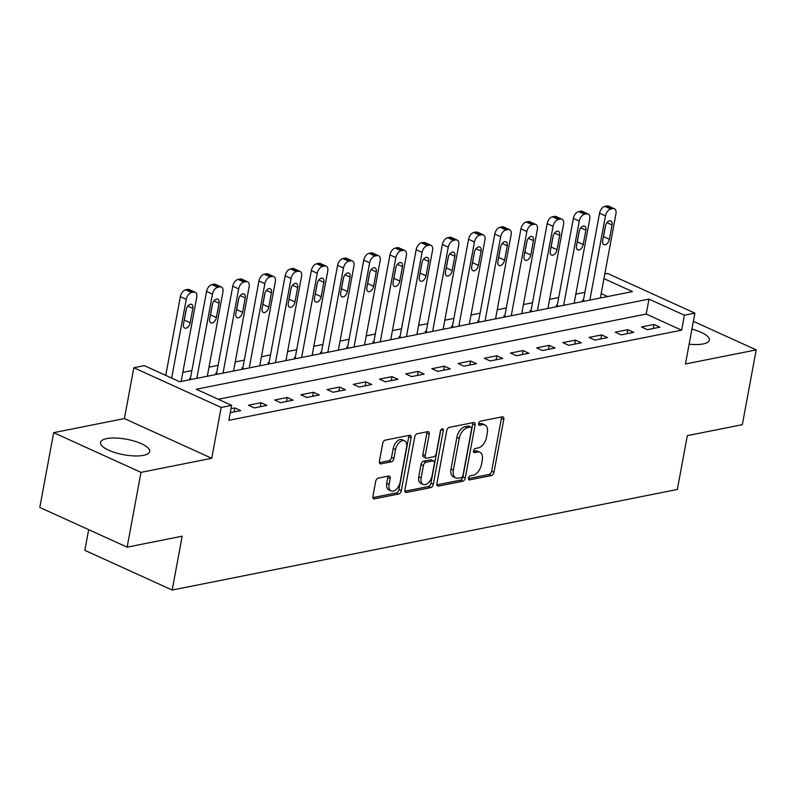 <?xml version="1.0" encoding="UTF-8"?>
<svg xmlns="http://www.w3.org/2000/svg" width="796" height="796" viewBox="0 0 796 796"><rect width="100%" height="100%" fill="white"/><g stroke="black" fill="none" stroke-linecap="round" stroke-linejoin="round"><path stroke-width="1.19" d="M468.486 478.127A2.199 1.294 114.4 0 0 469.013 479.849A2.199 1.294 114.4 0 0 469.54 479.898L491.401 475.54A3.144 1.851 114.4 0 0 494.008 472.197L503.798 419.343A3.144 1.851 114.4 0 0 503.042 416.895A3.144 1.851 114.4 0 0 502.286 416.815L480.426 421.174A2.199 1.294 114.4 0 0 478.605 423.512A2.199 1.294 114.4 0 0 479.132 425.233A2.199 1.294 114.4 0 0 479.67 425.283L482.495 424.716A10.069 5.92 114.4 0 1 484.923 424.945A10.069 5.92 114.4 0 1 487.341 432.805L486.525 437.203A10.069 5.92 114.4 0 1 478.197 447.909L475.371 448.476A2.199 1.294 114.4 0 0 473.54 450.815A2.199 1.294 114.4 0 0 474.078 452.536A2.199 1.294 114.4 0 0 474.605 452.586L477.431 452.029A10.069 5.92 114.4 0 1 479.859 452.257A10.069 5.92 114.4 0 1 482.276 460.108L481.461 464.516A10.069 5.92 114.4 0 1 473.132 475.222L470.307 475.779A2.199 1.294 114.4 0 0 468.486 478.127M143.519 455.352A25.004 7.87 10.5 0 0 149.688 451.541A25.004 7.87 10.5 0 0 134.514 441.163A25.004 7.87 10.5 0 0 106.694 438.616A25.004 7.87 10.5 0 0 100.525 442.427A25.004 7.87 10.5 0 0 115.699 452.805A25.004 7.87 10.5 0 0 143.519 455.352M689.127 344.161A25.004 7.87 10.5 0 0 703.167 343.942A25.004 7.87 10.5 0 0 709.336 340.131A25.004 7.87 10.5 0 0 691.923 329.116M378.279 478.127A3.144 1.851 114.4 0 0 375.672 481.471L372.926 496.306A3.144 1.851 114.4 0 0 373.682 498.754A3.144 1.851 114.4 0 0 374.438 498.823L398.716 493.998A3.144 1.851 114.4 0 0 401.313 490.644L411.114 437.8A3.144 1.851 114.4 0 0 410.358 435.342A3.144 1.851 114.4 0 0 409.602 435.273L385.324 440.108A3.144 1.851 114.4 0 0 382.717 443.452L379.403 461.362A3.144 1.851 114.4 0 0 380.16 463.819A3.144 1.851 114.4 0 0 380.916 463.889L391.304 461.819A3.144 1.851 114.4 0 0 393.911 458.476L395.552 449.591A8.418 4.945 114.4 0 1 404.537 440.835A8.418 4.945 114.4 0 1 406.557 447.402L400.109 482.197A8.418 4.945 114.4 0 1 391.125 490.953A8.418 4.945 114.4 0 1 389.105 484.386L390.179 478.585A3.144 1.851 114.4 0 0 389.423 476.127A3.144 1.851 114.4 0 0 388.667 476.058L378.279 478.127M127.141 547.15L39.8 507.45L53.66 432.666L141.001 472.366L127.141 547.15L182.165 536.196L172.185 590.045L677.336 489.47L687.316 435.631L742.34 424.676L756.2 349.892L685.456 363.981L694.878 313.126L684.401 315.206L681.635 330.171L228.88 420.298L231.656 405.343L221.169 407.433L133.827 367.732L144.305 365.643L179.717 381.742L632.472 291.605L603.935 278.63M141.001 472.366L211.746 458.287L221.169 407.433M436.914 483.56A3.144 1.851 114.4 0 0 437.671 486.018A3.144 1.851 114.4 0 0 438.427 486.087L462.705 481.252A3.144 1.851 114.4 0 0 465.302 477.908L475.103 425.064A3.144 1.851 114.4 0 0 474.346 422.606A3.144 1.851 114.4 0 0 473.59 422.537L449.312 427.362A3.144 1.851 114.4 0 0 446.705 430.716L436.914 483.56M430.706 487.63L406.428 492.455A3.144 1.851 114.4 0 1 405.671 492.386A3.144 1.851 114.4 0 1 404.915 489.928L414.716 437.084A3.144 1.851 114.4 0 1 417.313 433.73L427.711 431.671A3.144 1.851 114.4 0 1 428.467 431.74A3.144 1.851 114.4 0 1 429.223 434.188L425.243 455.63A3.144 1.851 114.4 0 0 425.999 458.078A3.144 1.851 114.4 0 0 426.755 458.158L433.651 456.785A3.144 1.851 114.4 0 0 436.258 453.431L440.387 431.124A2.199 1.294 114.4 0 1 442.745 428.825A2.199 1.294 114.4 0 1 443.272 430.546L433.313 484.276A3.144 1.851 114.4 0 1 430.706 487.63L428.348 486.555L404.895 491.222M756.2 349.892L693.366 321.335M681.635 330.171L646.223 314.072L218.283 399.264M654.033 324.47L641.457 326.977L647.357 329.663L659.934 327.156L654.033 324.47L653.297 328.479M627.835 329.693L615.258 332.191L621.159 334.877L633.735 332.37L627.835 329.693L627.089 333.693M601.637 334.907L589.06 337.414L594.96 340.091L607.537 337.594L601.637 334.907L600.89 338.907M575.428 340.121L562.852 342.628L568.762 345.305L581.339 342.807L575.428 340.121L574.692 344.131M549.23 345.335L536.653 347.842L542.554 350.529L555.13 348.021L549.23 345.335L548.494 349.345M523.032 350.558L510.455 353.056L516.355 355.742L528.932 353.235L523.032 350.558L522.285 354.558M496.833 355.772L484.257 358.27L490.157 360.956L502.734 358.449L496.833 355.772L496.087 359.772M470.625 360.986L458.058 363.493L463.959 366.17L476.535 363.673L470.625 360.986L469.889 364.996M444.427 366.2L431.85 368.707L437.75 371.394L450.327 368.886L444.427 366.2L443.69 370.21M418.228 371.414L405.652 373.921L411.552 376.608L424.129 374.1L418.228 371.414L417.482 375.423M392.03 376.637L379.453 379.135L385.354 381.821L397.93 379.314L392.03 376.637L391.284 380.637M365.822 381.851L353.255 384.359L359.155 387.035L371.732 384.538L365.822 381.851L365.085 385.851M339.623 387.065L327.047 389.572L332.947 392.249L345.524 389.751L339.623 387.065L338.887 391.075M313.425 392.279L300.848 394.786L306.749 397.473L319.325 394.965L313.425 392.279L312.679 396.289M287.227 397.502L274.65 400L280.55 402.686L293.127 400.179L287.227 397.502L286.48 401.502M261.018 402.716L248.451 405.214L254.352 407.9L266.929 405.393L261.018 402.716L260.282 406.716M230.293 412.686L240.72 410.617L234.82 407.93L231.029 408.686M584.901 292.331L575.826 294.142M558.702 297.545L549.628 299.356M532.494 302.769L523.42 304.57M506.296 307.982L497.221 309.793M480.097 313.196L471.023 315.007M453.899 318.41L444.825 320.221M427.691 323.634L418.616 325.435M401.492 328.848L392.418 330.648M375.294 334.061L366.22 335.872M349.096 339.275L340.021 341.086M322.897 344.489L313.813 346.3M296.689 349.713L287.615 351.514M270.491 354.926L261.416 356.737M244.292 360.14L235.218 361.951M218.094 365.354L209.01 367.165M191.886 370.578L182.811 372.379M607.656 296.54L601.159 293.595M583.488 299.943L582.443 300.152L584.602 301.137M557.29 305.157L556.245 305.365L558.404 306.351M531.091 310.38L530.037 310.579L532.196 311.564M504.883 315.594L503.838 315.803L505.997 316.778M478.685 320.808L477.64 321.017L479.799 322.002M452.486 326.022L451.441 326.231L453.601 327.216M426.288 331.236L425.233 331.444L427.392 332.43M400.08 336.459L399.035 336.668L401.194 337.643M373.881 341.673L372.836 341.882L374.996 342.857M347.683 346.887L346.638 347.096L348.797 348.081M321.485 352.101L320.43 352.31L322.589 353.295M295.286 357.324L294.231 357.533L296.391 358.508M269.078 362.538L268.033 362.747L270.192 363.722M242.88 367.752L241.835 367.961L243.994 368.946M216.681 372.966L215.626 373.175L217.786 374.16M190.483 378.18L189.428 378.389L191.587 379.374M88.674 529.658L84.844 550.335L172.185 590.045M211.746 458.287L124.405 418.577L53.66 432.666M124.405 418.577L133.827 367.732M604.801 273.963L607.537 273.426L694.878 313.126M684.401 315.206L648.989 299.117L196.244 389.244L231.656 405.343M646.223 314.072L648.989 299.117M234.82 407.93L234.084 411.94M479.859 452.257L477.5 451.183A10.069 5.92 114.4 0 0 475.073 450.954L477.431 452.029M473.501 451.262L475.073 450.954M484.923 424.945L482.555 423.88A10.069 5.92 114.4 0 0 480.137 423.641L482.495 424.716M478.555 423.96L480.137 423.641M468.436 478.575L489.043 474.466A3.144 1.851 114.4 0 0 491.649 471.123L501.44 418.268A3.144 1.851 114.4 0 0 501.46 416.985M436.885 484.854L460.347 480.187A3.144 1.851 114.4 0 0 462.944 476.834L472.734 423.989A3.144 1.851 114.4 0 0 472.764 422.696M461.202 477.6A2.199 1.294 114.4 0 0 463.023 475.252L471.62 428.865A2.199 1.294 114.4 0 0 471.093 427.144A2.199 1.294 114.4 0 0 470.565 427.094L467.58 427.691A10.069 5.92 114.4 0 0 459.252 438.397L453.372 470.108A10.069 5.92 114.4 0 0 455.79 477.958A10.069 5.92 114.4 0 0 458.217 478.187L461.202 477.6M471.093 427.144L468.735 426.069A2.199 1.294 114.4 0 0 468.197 426.019L470.565 427.094M455.79 477.958L453.431 476.884A10.069 5.92 114.4 0 1 451.014 469.033L456.894 437.322A10.069 5.92 114.4 0 1 465.222 426.616L468.197 426.019M425.999 458.078L423.641 457.013A3.144 1.851 114.4 0 1 422.885 454.556L426.855 433.124A3.144 1.851 114.4 0 0 426.885 431.83M440.815 429.979L430.954 483.202L433.313 484.276M421.124 477.869A8.418 4.945 114.4 0 0 423.144 484.436A8.418 4.945 114.4 0 0 432.129 475.68L434.407 463.421A3.144 1.851 114.4 0 0 433.651 460.964A3.144 1.851 114.4 0 0 432.895 460.894L425.999 462.267A3.144 1.851 114.4 0 0 423.392 465.61L421.124 477.869L418.766 476.794A8.418 4.945 114.4 0 0 420.785 483.361L423.144 484.436M433.651 460.964L431.283 459.889A3.144 1.851 114.4 0 0 430.527 459.819L432.895 460.894M418.766 476.794L421.034 464.536A3.144 1.851 114.4 0 1 423.641 461.192L430.527 459.819M428.348 486.555A3.144 1.851 114.4 0 0 430.954 483.202M391.125 490.953L388.766 489.878A8.418 4.945 114.4 0 1 386.747 483.311L387.821 477.51A3.144 1.851 114.4 0 0 387.841 476.227M404.537 440.835L402.179 439.76A8.418 4.945 114.4 0 0 393.194 448.516L395.552 449.591M379.384 462.645L388.945 460.745A3.144 1.851 114.4 0 0 391.542 457.401L393.194 448.516M372.906 497.59L396.358 492.923A3.144 1.851 114.4 0 0 398.955 489.58L408.756 436.725A3.144 1.851 114.4 0 0 408.776 435.432M589.866 300.082L605.467 215.875A6.408 3.771 114.4 0 1 610.771 209.059L612.87 208.642A6.408 3.771 114.4 0 1 614.413 208.791A6.408 3.771 114.4 0 1 615.955 213.796L600.343 298.002M583.368 300.58L599.567 213.199A6.408 3.771 -65.6 0 1 604.87 206.373L606.97 205.955A6.408 3.771 -65.6 0 1 608.512 206.104L614.413 208.791M603.268 237.546A5.124 3.015 114.4 0 0 603.507 236.611L605.597 225.328M605.358 226.273L602.701 240.631A5.124 3.015 114.4 0 0 603.935 244.631A5.124 3.015 114.4 0 0 609.408 239.297L612.064 224.94A5.124 3.015 114.4 0 0 610.84 220.93A5.124 3.015 114.4 0 0 605.358 226.273M563.658 305.306L579.269 221.089A6.408 3.771 114.4 0 1 584.572 214.273L586.662 213.855A6.408 3.771 114.4 0 1 588.214 214.005A6.408 3.771 114.4 0 1 589.746 219.009L574.145 303.216M557.17 305.793L573.369 218.412A6.408 3.771 -65.6 0 1 578.672 211.597L580.762 211.179A6.408 3.771 -65.6 0 1 582.304 211.318L588.214 214.005M577.07 242.77A5.124 3.015 114.4 0 0 577.309 241.825L579.398 230.551M579.16 231.487L576.503 245.845A5.124 3.015 114.4 0 0 577.727 249.844A5.124 3.015 114.4 0 0 583.209 244.511L585.866 230.153A5.124 3.015 114.4 0 0 584.632 226.154A5.124 3.015 114.4 0 0 579.16 231.487M537.459 310.52L553.071 226.313A6.408 3.771 114.4 0 1 558.364 219.487L560.464 219.079A6.408 3.771 114.4 0 1 562.006 219.218A6.408 3.771 114.4 0 1 563.548 224.223L547.937 308.43M530.972 311.007L547.17 223.626A6.408 3.771 -65.6 0 1 552.464 216.811L554.563 216.393A6.408 3.771 -65.6 0 1 556.106 216.542L562.006 219.218M550.872 247.984A5.124 3.015 114.4 0 0 551.101 247.039L553.19 235.765M552.961 236.701L550.295 251.058A5.124 3.015 114.4 0 0 551.529 255.058A5.124 3.015 114.4 0 0 557.001 249.725L559.668 235.367A5.124 3.015 114.4 0 0 558.434 231.367A5.124 3.015 114.4 0 0 552.961 236.701M511.261 315.733L526.862 231.527A6.408 3.771 114.4 0 1 532.166 224.711L534.265 224.293A6.408 3.771 114.4 0 1 535.808 224.442A6.408 3.771 114.4 0 1 537.35 229.437L521.738 313.644M504.773 316.221L520.962 228.84A6.408 3.771 -65.6 0 1 526.265 222.024L528.365 221.606A6.408 3.771 -65.6 0 1 529.907 221.756L535.808 224.442M524.663 253.198A5.124 3.015 114.4 0 0 524.902 252.262L526.992 240.979M526.753 241.914L524.096 256.272A5.124 3.015 114.4 0 0 525.33 260.282A5.124 3.015 114.4 0 0 530.803 254.939L533.469 240.581A5.124 3.015 114.4 0 0 532.235 236.581A5.124 3.015 114.4 0 0 526.753 241.914M485.062 320.947L500.664 236.74A6.408 3.771 114.4 0 1 505.967 229.925L508.067 229.507A6.408 3.771 114.4 0 1 509.609 229.656A6.408 3.771 114.4 0 1 511.151 234.651L495.54 318.868M478.565 321.435L494.764 234.054A6.408 3.771 -65.6 0 1 500.067 227.238L502.167 226.82A6.408 3.771 -65.6 0 1 503.709 226.969L509.609 229.656M498.465 258.411A5.124 3.015 114.4 0 0 498.704 257.476L500.793 246.193M500.555 247.138L497.898 261.496A5.124 3.015 114.4 0 0 499.132 265.496A5.124 3.015 114.4 0 0 504.604 260.153L507.261 245.795A5.124 3.015 114.4 0 0 506.037 241.795A5.124 3.015 114.4 0 0 500.555 247.138M458.854 326.161L474.466 241.954A6.408 3.771 114.4 0 1 479.769 235.138L481.859 234.721A6.408 3.771 114.4 0 1 483.411 234.87A6.408 3.771 114.4 0 1 484.943 239.875L469.341 324.081M452.367 326.659L468.565 239.278A6.408 3.771 -65.6 0 1 473.869 232.462L475.958 232.044A6.408 3.771 -65.6 0 1 477.5 232.183L483.411 234.87M472.267 263.625A5.124 3.015 114.4 0 0 472.506 262.69L474.595 251.417M474.356 252.352L471.7 266.71A5.124 3.015 114.4 0 0 472.923 270.71A5.124 3.015 114.4 0 0 478.406 265.376L481.063 251.019A5.124 3.015 114.4 0 0 479.829 247.019A5.124 3.015 114.4 0 0 474.356 252.352M432.656 331.385L448.267 247.178A6.408 3.771 114.4 0 1 453.571 240.352L455.66 239.934A6.408 3.771 114.4 0 1 457.202 240.084A6.408 3.771 114.4 0 1 458.745 245.088L443.133 329.295M426.168 331.872L442.367 244.491A6.408 3.771 -65.6 0 1 447.66 237.676L449.76 237.258A6.408 3.771 -65.6 0 1 451.302 237.407L457.202 240.084M446.068 268.849A5.124 3.015 114.4 0 0 446.297 267.904L448.387 256.63M448.158 257.566L445.491 271.924A5.124 3.015 114.4 0 0 446.725 275.923A5.124 3.015 114.4 0 0 452.198 270.59L454.864 256.232A5.124 3.015 114.4 0 0 453.63 252.232A5.124 3.015 114.4 0 0 448.158 257.566M406.457 336.599L422.069 252.392A6.408 3.771 114.4 0 1 427.362 245.576L429.462 245.158A6.408 3.771 114.4 0 1 431.004 245.297A6.408 3.771 114.4 0 1 432.546 250.302L416.935 334.509M399.97 337.086L416.159 249.705A6.408 3.771 -65.6 0 1 421.462 242.889L423.562 242.472A6.408 3.771 -65.6 0 1 425.104 242.621L431.004 245.297M419.86 274.063A5.124 3.015 114.4 0 0 420.099 273.127L422.188 261.844M421.96 262.78L419.293 277.137A5.124 3.015 114.4 0 0 420.527 281.137A5.124 3.015 114.4 0 0 425.999 275.804L428.666 261.446A5.124 3.015 114.4 0 0 427.432 257.446A5.124 3.015 114.4 0 0 421.96 262.78M380.259 341.812L395.861 257.605A6.408 3.771 114.4 0 1 401.164 250.79L403.264 250.372A6.408 3.771 114.4 0 1 404.806 250.521A6.408 3.771 114.4 0 1 406.348 255.516L390.736 339.723M373.762 342.3L389.96 254.919A6.408 3.771 -65.6 0 1 395.264 248.103L397.363 247.685A6.408 3.771 -65.6 0 1 398.905 247.835L404.806 250.521M393.662 279.277A5.124 3.015 114.4 0 0 393.901 278.341L395.99 267.058M395.751 268.003L393.095 282.361A5.124 3.015 114.4 0 0 394.328 286.361A5.124 3.015 114.4 0 0 399.801 281.018L402.458 266.66A5.124 3.015 114.4 0 0 401.234 262.66A5.124 3.015 114.4 0 0 395.751 268.003M354.051 347.026L369.662 262.819A6.408 3.771 114.4 0 1 374.966 256.004L377.055 255.586A6.408 3.771 114.4 0 1 378.607 255.735A6.408 3.771 114.4 0 1 380.14 260.74L364.538 344.947M347.563 347.524L363.762 260.143A6.408 3.771 -65.6 0 1 369.065 253.317L371.155 252.909A6.408 3.771 -65.6 0 1 372.697 253.048L378.607 255.735M367.463 284.49A5.124 3.015 114.4 0 0 367.702 283.555L369.792 272.272M369.553 273.217L366.896 287.575A5.124 3.015 114.4 0 0 368.12 291.575A5.124 3.015 114.4 0 0 373.603 286.242L376.259 271.884A5.124 3.015 114.4 0 0 375.025 267.874A5.124 3.015 114.4 0 0 369.553 273.217M327.853 352.25L343.464 268.033A6.408 3.771 114.4 0 1 348.767 261.217L350.857 260.799A6.408 3.771 114.4 0 1 352.399 260.949A6.408 3.771 114.4 0 1 353.941 265.954L338.34 350.16M321.365 352.737L337.564 265.357A6.408 3.771 -65.6 0 1 342.857 258.541L344.957 258.123A6.408 3.771 -65.6 0 1 346.499 258.262L352.399 260.949M341.265 289.714A5.124 3.015 114.4 0 0 341.494 288.769L343.583 277.496M343.355 278.431L340.688 292.789A5.124 3.015 114.4 0 0 341.922 296.789A5.124 3.015 114.4 0 0 347.394 291.455L350.061 277.098A5.124 3.015 114.4 0 0 348.827 273.098A5.124 3.015 114.4 0 0 343.355 278.431M301.654 357.464L317.266 273.257A6.408 3.771 114.4 0 1 322.559 266.441L324.659 266.023A6.408 3.771 114.4 0 1 326.201 266.163A6.408 3.771 114.4 0 1 327.743 271.167L312.131 355.374M295.167 357.951L311.355 270.57A6.408 3.771 -65.6 0 1 316.659 263.755L318.758 263.337A6.408 3.771 -65.6 0 1 320.3 263.486L326.201 266.163M315.057 294.928A5.124 3.015 114.4 0 0 315.296 293.983L317.385 282.709M317.156 283.645L314.49 298.002A5.124 3.015 114.4 0 0 315.723 302.002A5.124 3.015 114.4 0 0 321.196 296.669L323.863 282.311A5.124 3.015 114.4 0 0 322.629 278.311A5.124 3.015 114.4 0 0 317.156 283.645M275.456 362.678L291.057 278.471A6.408 3.771 114.4 0 1 296.361 271.655L298.46 271.237A6.408 3.771 114.4 0 1 300.002 271.386A6.408 3.771 114.4 0 1 301.545 276.381L285.933 360.588M268.958 363.165L285.157 275.784A6.408 3.771 -65.6 0 1 290.46 268.968L292.56 268.55A6.408 3.771 -65.6 0 1 294.102 268.7L300.002 271.386M288.858 300.142A5.124 3.015 114.4 0 0 289.097 299.206L291.187 287.923M290.948 288.858L288.291 303.216A5.124 3.015 114.4 0 0 289.525 307.226A5.124 3.015 114.4 0 0 294.998 301.883L297.654 287.525A5.124 3.015 114.4 0 0 296.43 283.525A5.124 3.015 114.4 0 0 290.948 288.858M249.248 367.891L264.859 283.684A6.408 3.771 114.4 0 1 270.162 276.869L272.252 276.451A6.408 3.771 114.4 0 1 273.804 276.6A6.408 3.771 114.4 0 1 275.336 281.595L259.735 365.812M242.76 368.379L258.959 281.008A6.408 3.771 -65.6 0 1 264.262 274.182L266.352 273.764A6.408 3.771 -65.6 0 1 267.894 273.914L273.804 276.6M262.66 305.356A5.124 3.015 114.4 0 0 262.899 304.42L264.988 293.137M264.75 294.082L262.093 308.44A5.124 3.015 114.4 0 0 263.317 312.44A5.124 3.015 114.4 0 0 268.799 307.107L271.456 292.739A5.124 3.015 114.4 0 0 270.222 288.739A5.124 3.015 114.4 0 0 264.75 294.082M223.049 373.115L238.661 288.898A6.408 3.771 114.4 0 1 243.964 282.082L246.054 281.665A6.408 3.771 114.4 0 1 247.596 281.814A6.408 3.771 114.4 0 1 249.138 286.819L233.536 371.026M216.562 373.603L232.76 286.222A6.408 3.771 -65.6 0 1 238.054 279.406L240.153 278.988A6.408 3.771 -65.6 0 1 241.695 279.127L247.596 281.814M236.462 310.569A5.124 3.015 114.4 0 0 236.691 309.634L238.78 298.361M238.551 299.296L235.885 313.654A5.124 3.015 114.4 0 0 237.118 317.654A5.124 3.015 114.4 0 0 242.591 312.321L245.258 297.963A5.124 3.015 114.4 0 0 244.024 293.963A5.124 3.015 114.4 0 0 238.551 299.296M196.851 378.329L212.462 294.122A6.408 3.771 114.4 0 1 217.756 287.296L219.855 286.878A6.408 3.771 114.4 0 1 221.397 287.028A6.408 3.771 114.4 0 1 222.94 292.032L207.328 376.239M190.363 378.816L206.552 291.435A6.408 3.771 -65.6 0 1 211.855 284.62L213.955 284.202A6.408 3.771 -65.6 0 1 215.497 284.351L221.397 287.028M210.253 315.793A5.124 3.015 114.4 0 0 210.492 314.848L212.582 303.575M212.353 304.51L209.686 318.868A5.124 3.015 114.4 0 0 210.92 322.868A5.124 3.015 114.4 0 0 216.393 317.534L219.059 303.176A5.124 3.015 114.4 0 0 217.825 299.177A5.124 3.015 114.4 0 0 212.353 304.51M171.667 378.08L186.254 299.336A6.408 3.771 114.4 0 1 191.557 292.52L193.657 292.102A6.408 3.771 114.4 0 1 195.199 292.241A6.408 3.771 114.4 0 1 196.741 297.246L181.13 381.453M165.757 375.394L180.354 296.649A6.408 3.771 -65.6 0 1 185.657 289.834L187.756 289.416A6.408 3.771 -65.6 0 1 189.299 289.565L195.199 292.241M184.055 321.007A5.124 3.015 114.4 0 0 184.294 320.072L186.383 308.788M186.145 309.724L183.488 324.081A5.124 3.015 114.4 0 0 184.722 328.091A5.124 3.015 114.4 0 0 190.194 322.748L192.851 308.39A5.124 3.015 114.4 0 0 191.627 304.39A5.124 3.015 114.4 0 0 186.145 309.724M468.625 479.481L469.54 479.898M478.744 424.865L479.67 425.283M473.69 452.168L474.605 452.586M501.44 418.268L503.798 419.343M491.649 471.123L494.008 472.197M489.043 474.466L491.401 475.54M472.734 423.989L475.103 425.064M462.944 476.834L465.302 477.908M460.347 480.187L462.705 481.252M437.113 485.49L438.427 486.087M465.222 426.616L467.58 427.691M456.894 437.322L459.252 438.397M451.014 469.033L453.372 470.108M405.124 491.858L406.428 492.455M426.855 433.124L429.223 434.188M422.885 454.556L425.243 455.63M441.103 429.561L443.272 430.546M423.641 461.192L425.999 462.267M421.034 464.536L423.392 465.61M387.821 477.51L390.179 478.585M386.747 483.311L389.105 484.386M391.542 457.401L393.911 458.476M388.945 460.745L391.304 461.819M379.602 463.292L380.916 463.889M408.756 436.725L411.114 437.8M398.955 489.58L401.313 490.644M396.358 492.923L398.716 493.998M373.125 498.236L374.438 498.823M605.467 215.875L599.567 213.199M612.87 208.642L606.97 205.955M610.771 209.059L604.87 206.373M607.01 222.641L612.064 224.94M603.507 236.611L609.408 239.297M579.269 221.089L573.369 218.412M586.662 213.855L580.762 211.179M584.572 214.273L578.672 211.597M580.811 227.855L585.866 230.153M577.309 241.825L583.209 244.511M553.071 226.313L547.17 223.626M560.464 219.079L554.563 216.393M558.364 219.487L552.464 216.811M554.613 233.069L559.668 235.367M551.101 247.039L557.001 249.725M526.862 231.527L520.962 228.84M534.265 224.293L528.365 221.606M532.166 224.711L526.265 222.024M528.405 238.283L533.469 240.581M524.902 252.262L530.803 254.939M500.664 236.74L494.764 234.054M508.067 229.507L502.167 226.82M505.967 229.925L500.067 227.238M502.206 243.496L507.261 245.795M498.704 257.476L504.604 260.153M474.466 241.954L468.565 239.278M481.859 234.721L475.958 232.044M479.769 235.138L473.869 232.462M476.008 248.72L481.063 251.019M472.506 262.69L478.406 265.376M448.267 247.178L442.367 244.491M455.66 239.934L449.76 237.258M453.571 240.352L447.66 237.676M449.81 253.934L454.864 256.232M446.297 267.904L452.198 270.59M422.069 252.392L416.159 249.705M429.462 245.158L423.562 242.472M427.362 245.576L421.462 242.889M423.601 259.148L428.666 261.446M420.099 273.127L425.999 275.804M395.861 257.605L389.96 254.919M403.264 250.372L397.363 247.685M401.164 250.79L395.264 248.103M397.403 264.362L402.458 266.66M393.901 278.341L399.801 281.018M369.662 262.819L363.762 260.143M377.055 255.586L371.155 252.909M374.966 256.004L369.065 253.317M371.205 269.585L376.259 271.884M367.702 283.555L373.603 286.242M343.464 268.033L337.564 265.357M350.857 260.799L344.957 258.123M348.767 261.217L342.857 258.541M345.006 274.799L350.061 277.098M341.494 288.769L347.394 291.455M317.266 273.257L311.355 270.57M324.659 266.023L318.758 263.337M322.559 266.441L316.659 263.755M318.808 280.013L323.863 282.311M315.296 293.983L321.196 296.669M291.057 278.471L285.157 275.784M298.46 271.237L292.56 268.55M296.361 271.655L290.46 268.968M292.6 285.227L297.654 287.525M289.097 299.206L294.998 301.883M264.859 283.684L258.959 281.008M272.252 276.451L266.352 273.764M270.162 276.869L264.262 274.182M266.401 290.44L271.456 292.739M262.899 304.42L268.799 307.107M238.661 288.898L232.76 286.222M246.054 281.665L240.153 278.988M243.964 282.082L238.054 279.406M240.203 295.664L245.258 297.963M236.691 309.634L242.591 312.321M212.462 294.122L206.552 291.435M219.855 286.878L213.955 284.202M217.756 287.296L211.855 284.62M214.005 300.878L219.059 303.176M210.492 314.848L216.393 317.534M186.254 299.336L180.354 296.649M193.657 292.102L187.756 289.416M191.557 292.52L185.657 289.834M187.796 306.092L192.851 308.39M184.294 320.072L190.194 322.748"/></g></svg>
